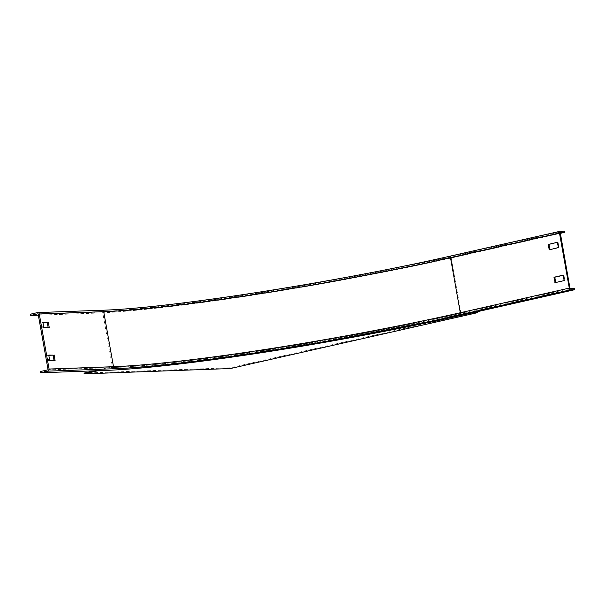 <?xml version="1.0" encoding="UTF-8"?>
<svg xmlns="http://www.w3.org/2000/svg" width="605" height="605" viewBox="0 0 605 605"><rect width="100%" height="100%" fill="white"/><g stroke="black" fill="none" stroke-linecap="round" stroke-linejoin="round"><path stroke-width="0.45" stroke-dasharray="3.02 2.27" d="M47.712 355.332L48.71 355.294M55.085 360.444L54.072 360.482M55.07 360.444L48.703 360.882L47.697 355.332M42.947 322.284L41.858 322.533L42.864 322.495M42.932 322.284L41.783 322.783L42.857 328.076L48.226 327.676M268.136 349.115C203.462 359.196 146.138 365.76 112.417 366.948L102.616 311.938C136.337 310.751 193.66 304.186 258.343 294.106C322.888 284.085 393.863 270.685 451.156 257.707L460.95 312.717C403.664 325.694 332.682 339.095 268.136 349.115M549.756 249.736L558.891 247.793L558.165 242.439L557.334 242.257M555.594 282.543L564.737 280.591L564.011 275.245L563.308 275.139M569.925 288.086L460.95 312.717L461.297 313.216L461.161 312.46A257.148 20.714 -10.1 0 1 459.634 312.8A257.148 20.714 169.9 0 1 111.94 366.796L112.069 367.553A257.148 20.714 -10.1 0 0 459.77 313.564A257.148 20.714 169.9 0 0 461.297 313.216C345.81 339.662 178.384 365.707 112.069 367.553L98.184 370.691M574.523 288.426L465.548 313.057A267.433 21.546 -10.1 0 1 266.026 350.719A267.433 21.546 -10.1 0 1 104.877 369.179L40.452 371.523M37.442 312.611L102.366 310.252M564.321 231.14L455.346 255.779A267.433 21.546 -10.1 0 1 255.824 293.44A267.433 21.546 -10.1 0 1 94.675 311.893L30.25 314.237M38.357 315.213L94.902 313.156A267.433 21.546 169.9 0 0 256.044 294.703A267.433 21.546 169.9 0 0 455.573 257.042L560.185 233.394M560.245 232.57L451.322 257.193C335.828 283.639 168.409 309.692 102.094 311.53L37.812 313.866M84.042 373.096L230.286 367.779L230.422 368.536M570.273 288.577L461.297 313.216L472.467 312.808M477.655 311.855L230.286 367.779M461.161 312.46L476.49 311.9M111.94 366.796L94.032 370.842M451.322 257.193L451.3 257.201C335.843 283.639 168.409 309.684 102.162 311.522L102.162 311.522A0.514 0.446 -92.1 0 1 102.616 311.938L38.191 314.282M47.992 369.292L112.417 366.948A0.514 0.446 -92.1 0 1 112.069 367.553L47.644 369.897M560.124 233.076L451.156 257.707L451.3 257.201L560.268 232.562M104.877 369.179L105.104 370.434M94.902 313.156L94.675 311.893M455.346 255.779L455.573 257.042M37.737 313.866L102.162 311.522A0.514 0.446 -92.1 0 0 102.094 311.53M465.548 313.057L465.774 314.32M555.156 282.641L555.798 282.618M564.737 280.591L564.094 280.622M564.268 280.319L564.911 280.296M564.011 275.245L563.368 275.267M563.172 275.063L563.747 275.041M558.423 247.513L559.065 247.49M558.891 247.793L558.249 247.816M558.165 242.439L557.523 242.469M549.317 249.835L549.96 249.812M43.946 327.834L42.857 328.076M42.683 327.834L43.772 327.585M42.872 322.541L41.783 322.783M48.718 355.339L47.629 355.589M48.529 360.633L49.618 360.391M49.791 360.64L48.703 360.882M555.768 282.618L555.118 282.641M563.784 275.041L563.142 275.063M549.922 249.812L549.279 249.842"/><path stroke-width="0.91" d="M54.072 360.482L52.99 355.143L48.71 355.294M54.079 354.893L55.085 360.444L49.618 360.391L48.786 355.09L52.99 355.143M37.812 313.866L37.669 313.874A0.514 0.446 87.9 0 1 38.191 314.282L47.992 369.292A0.514 0.446 87.9 0 1 47.644 369.897L40.452 371.523L40.679 372.778L47.871 371.152A1.8 1.558 -92.1 0 0 49.081 369.042L39.28 314.033A1.8 1.558 -92.1 0 0 37.442 312.611L30.25 314.237L30.477 315.5L38.357 315.213M42.864 322.495L47.152 322.336L48.226 327.676M40.679 372.778L105.104 370.434A267.433 21.546 169.9 0 0 266.245 351.981A267.433 21.546 169.9 0 0 465.774 314.32L574.75 289.689L574.523 288.426L570.273 288.577L569.925 288.086L560.245 232.57M549.756 249.736L548.969 244.261L557.462 242.34M563.308 275.139L554.815 277.06L555.594 282.543M37.669 313.874L30.477 315.5M47.871 371.152L112.296 368.808C178.611 366.97 346.03 340.925 461.524 314.479A1.8 0.892 -102.7 0 1 460.307 312.74C403.301 325.656 332.682 338.981 268.454 348.956C204.097 358.992 147.06 365.526 113.506 366.698L49.081 369.042M574.75 289.689L570.5 289.84L461.524 314.479M48.415 322.336L49.239 327.638L43.772 327.585L42.947 322.284L48.241 322.087L47.326 322.586M37.692 312.581L102.116 310.236A1.8 1.558 87.9 0 0 101.867 310.267C168.182 308.429 335.609 282.376 451.096 255.93A1.8 0.892 77.3 0 0 451.02 255.945A1.8 0.892 77.3 0 0 450.506 257.73C393.507 270.647 322.881 283.972 258.653 293.947C194.303 303.982 137.259 310.516 103.705 311.688L113.506 366.698A1.8 1.558 -92.1 0 1 112.296 368.808M560.185 233.394L564.548 232.403L564.321 231.14L560.071 231.299A1.8 0.892 77.3 0 0 559.988 231.307A1.8 0.892 77.3 0 0 559.481 233.099L569.282 288.109A1.8 0.892 77.3 0 0 570.5 289.84M553.998 277.385L563.368 275.267L564.094 280.622L555.156 282.641L553.998 277.385L554.641 277.362M558.423 247.513L549.279 249.842L548.153 244.586L557.296 242.257L558.423 247.513M564.548 232.403L560.298 232.562M94.032 370.842L84.042 373.096L84.171 373.86L230.422 368.536L477.791 312.611L472.467 312.808M98.184 370.691L84.171 373.86M476.49 311.9L477.655 311.855L477.791 312.611M53.164 355.385L54.253 355.143M39.28 314.033L103.705 311.688A1.8 1.558 87.9 0 0 102.116 310.236M102.109 310.236C168.167 308.414 335.654 282.369 451.02 255.945A1.8 0.892 77.3 0 0 451.012 255.945L559.988 231.307M569.282 288.109L460.307 312.74L450.506 257.73L559.481 233.099M451.096 255.93L559.912 231.337M554.815 277.06L554.165 277.09M555.541 282.414L554.891 282.437M548.969 244.261L548.327 244.284M548.153 244.586L548.795 244.564M549.695 249.608L549.053 249.631M49.315 327.381L48.226 327.63M48.241 322.087L47.152 322.336M55.153 360.187L54.064 360.436"/></g></svg>
